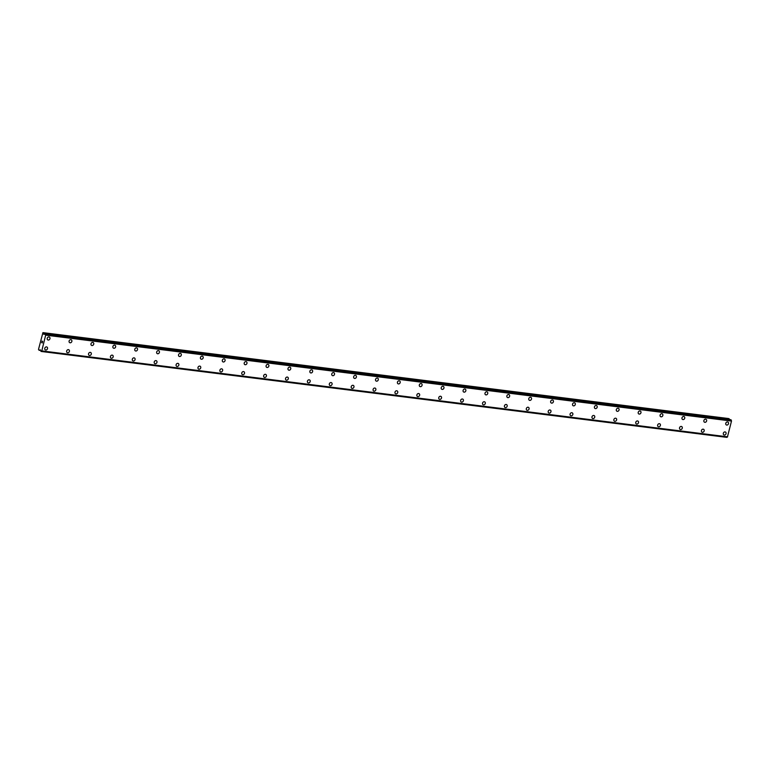 <?xml version="1.0" encoding="UTF-8"?>
<svg xmlns="http://www.w3.org/2000/svg" width="770" height="770" viewBox="0 0 770 770"><rect width="100%" height="100%" fill="white"/><g stroke="black" fill="none" stroke-linecap="round" stroke-linejoin="round"><path stroke-width="1.16" d="M49.395 337.067A1.627 1.347 -60.6 0 1 47.788 339.907A1.627 1.347 -60.6 0 1 49.395 337.067A1.627 1.347 -60.6 0 1 47.788 339.907M71.283 339.811A1.627 1.347 -60.6 0 1 69.675 342.65A1.627 1.347 -60.6 0 1 71.283 339.811A1.627 1.347 -60.6 0 1 69.685 342.65M93.17 342.554A1.627 1.347 -60.6 0 1 91.563 345.393A1.627 1.347 -60.6 0 1 93.17 342.554A1.627 1.347 -60.6 0 1 91.572 345.393M115.057 345.297A1.627 1.347 -60.6 0 1 113.459 348.136A1.627 1.347 -60.6 0 1 115.057 345.297A1.627 1.347 -60.6 0 1 113.459 348.136M136.945 348.04A1.627 1.347 -60.6 0 1 135.347 350.879A1.627 1.347 -60.6 0 1 136.945 348.04A1.627 1.347 -60.6 0 1 135.347 350.879M158.832 350.783A1.627 1.347 -60.6 0 1 157.234 353.623A1.627 1.347 -60.6 0 1 158.841 350.783A1.627 1.347 -60.6 0 1 157.234 353.623M180.719 353.526A1.627 1.347 -60.6 0 1 179.121 356.366A1.627 1.347 -60.6 0 1 180.729 353.526A1.627 1.347 -60.6 0 1 179.121 356.366M202.616 356.269A1.627 1.347 -60.6 0 1 201.008 359.109A1.627 1.347 -60.6 0 1 202.616 356.269A1.627 1.347 -60.6 0 1 201.008 359.109M224.503 359.012A1.627 1.347 -60.6 0 1 222.896 361.852A1.627 1.347 -60.6 0 1 224.503 359.012A1.627 1.347 -60.6 0 1 222.905 361.852M246.39 361.756A1.627 1.347 -60.6 0 1 244.793 364.595A1.627 1.347 -60.6 0 1 246.39 361.756A1.627 1.347 -60.6 0 1 244.783 364.595M268.278 364.489A1.627 1.347 -60.6 0 1 266.68 367.338A1.627 1.347 -60.6 0 1 268.278 364.499A1.627 1.347 -60.6 0 1 266.68 367.338M290.165 367.232A1.627 1.347 -60.6 0 1 288.567 370.072A1.627 1.347 -60.6 0 1 290.165 367.232A1.627 1.347 -60.6 0 1 288.567 370.081M312.052 369.975A1.627 1.347 -60.6 0 1 310.454 372.815A1.627 1.347 -60.6 0 1 312.052 369.975A1.627 1.347 -60.6 0 1 310.454 372.815M333.939 372.719A1.627 1.347 -60.6 0 1 332.342 375.558A1.627 1.347 -60.6 0 1 333.949 372.719A1.627 1.347 -60.6 0 1 332.342 375.558M355.836 375.462A1.627 1.347 -60.6 0 1 354.229 378.301A1.627 1.347 -60.6 0 1 355.836 375.462A1.627 1.347 -60.6 0 1 354.229 378.301M377.724 378.205A1.627 1.347 -60.6 0 1 376.116 381.044A1.627 1.347 -60.6 0 1 377.724 378.205A1.627 1.347 -60.6 0 1 376.116 381.044M399.611 380.948A1.627 1.347 -60.6 0 1 398.003 383.787A1.627 1.347 -60.6 0 1 399.611 380.948A1.627 1.347 -60.6 0 1 398.013 383.787M421.498 383.691A1.627 1.347 -60.6 0 1 419.9 386.53A1.627 1.347 -60.6 0 1 421.498 383.691A1.627 1.347 -60.6 0 1 419.9 386.53M443.385 386.434A1.627 1.347 -60.6 0 1 441.788 389.274A1.627 1.347 -60.6 0 1 443.385 386.434A1.627 1.347 -60.6 0 1 441.788 389.274M465.272 389.177A1.627 1.347 -60.6 0 1 463.675 392.017A1.627 1.347 -60.6 0 1 465.272 389.177A1.627 1.347 -60.6 0 1 463.675 392.017M487.16 391.92A1.627 1.347 -60.6 0 1 485.562 394.76A1.627 1.347 -60.6 0 1 487.169 391.92A1.627 1.347 -60.6 0 1 485.562 394.76M509.057 394.664A1.627 1.347 -60.6 0 1 507.449 397.503A1.627 1.347 -60.6 0 1 509.057 394.664A1.627 1.347 -60.6 0 1 507.449 397.503M530.944 397.407A1.627 1.347 -60.6 0 1 529.337 400.246A1.627 1.347 -60.6 0 1 530.944 397.407A1.627 1.347 -60.6 0 1 529.337 400.246M552.831 400.14A1.627 1.347 -60.6 0 1 551.224 402.989A1.627 1.347 -60.6 0 1 552.831 400.15A1.627 1.347 -60.6 0 1 551.233 402.989M574.718 402.883A1.627 1.347 -60.6 0 1 573.111 405.723A1.627 1.347 -60.6 0 1 574.718 402.893A1.627 1.347 -60.6 0 1 573.121 405.732M596.606 405.626A1.627 1.347 -60.6 0 1 595.008 408.466A1.627 1.347 -60.6 0 1 596.606 405.626A1.627 1.347 -60.6 0 1 595.008 408.475M618.493 408.369A1.627 1.347 -60.6 0 1 616.895 411.209A1.627 1.347 -60.6 0 1 618.493 408.369A1.627 1.347 -60.6 0 1 616.895 411.209M640.38 411.113A1.627 1.347 -60.6 0 1 638.782 413.952A1.627 1.347 -60.6 0 1 640.39 411.113A1.627 1.347 -60.6 0 1 638.782 413.952M662.267 413.856A1.627 1.347 -60.6 0 1 660.67 416.695A1.627 1.347 -60.6 0 1 662.277 413.856A1.627 1.347 -60.6 0 1 660.67 416.695M684.164 416.599A1.627 1.347 -60.6 0 1 682.557 419.438A1.627 1.347 -60.6 0 1 684.164 416.599A1.627 1.347 -60.6 0 1 682.557 419.438M706.051 419.342A1.627 1.347 -60.6 0 1 704.444 422.181A1.627 1.347 -60.6 0 1 706.051 419.342A1.627 1.347 -60.6 0 1 704.454 422.181M727.939 422.085A1.627 1.347 -60.6 0 1 726.331 424.925A1.627 1.347 -60.6 0 1 727.939 422.085A1.627 1.347 -60.6 0 1 726.341 424.925M46.941 347.039A1.627 1.347 -60.6 0 1 45.343 349.878A1.627 1.347 -60.6 0 1 46.941 347.039A1.627 1.347 -60.6 0 1 45.343 349.878M68.828 349.782A1.627 1.347 -60.6 0 1 67.231 352.622A1.627 1.347 -60.6 0 1 68.838 349.782A1.627 1.347 -60.6 0 1 67.231 352.622M90.725 352.525A1.627 1.347 -60.6 0 1 89.118 355.365A1.627 1.347 -60.6 0 1 90.725 352.525A1.627 1.347 -60.6 0 1 89.118 355.365M112.612 355.259A1.627 1.347 -60.6 0 1 111.005 358.108A1.627 1.347 -60.6 0 1 112.612 355.268A1.627 1.347 -60.6 0 1 111.005 358.108M134.5 358.002A1.627 1.347 -60.6 0 1 132.902 360.851A1.627 1.347 -60.6 0 1 134.5 358.002A1.627 1.347 -60.6 0 1 132.892 360.841M156.387 360.745A1.627 1.347 -60.6 0 1 154.789 363.584A1.627 1.347 -60.6 0 1 156.387 360.745A1.627 1.347 -60.6 0 1 154.789 363.594M178.274 363.488A1.627 1.347 -60.6 0 1 176.677 366.328A1.627 1.347 -60.6 0 1 178.274 363.488A1.627 1.347 -60.6 0 1 176.677 366.328M200.162 366.231A1.627 1.347 -60.6 0 1 198.564 369.071A1.627 1.347 -60.6 0 1 200.162 366.231A1.627 1.347 -60.6 0 1 198.564 369.071M222.049 368.974A1.627 1.347 -60.6 0 1 220.451 371.814A1.627 1.347 -60.6 0 1 222.058 368.974A1.627 1.347 -60.6 0 1 220.451 371.814M243.946 371.717A1.627 1.347 -60.6 0 1 242.338 374.557A1.627 1.347 -60.6 0 1 243.946 371.717A1.627 1.347 -60.6 0 1 242.338 374.557M265.833 374.461A1.627 1.347 -60.6 0 1 264.226 377.3A1.627 1.347 -60.6 0 1 265.833 374.461A1.627 1.347 -60.6 0 1 264.226 377.3M287.72 377.204A1.627 1.347 -60.6 0 1 286.113 380.043A1.627 1.347 -60.6 0 1 287.72 377.204A1.627 1.347 -60.6 0 1 286.122 380.043M309.607 379.947A1.627 1.347 -60.6 0 1 308 382.786A1.627 1.347 -60.6 0 1 309.607 379.947A1.627 1.347 -60.6 0 1 308.01 382.786M331.495 382.69A1.627 1.347 -60.6 0 1 329.897 385.529A1.627 1.347 -60.6 0 1 331.495 382.69A1.627 1.347 -60.6 0 1 329.897 385.529M353.382 385.433A1.627 1.347 -60.6 0 1 351.784 388.272A1.627 1.347 -60.6 0 1 353.382 385.433A1.627 1.347 -60.6 0 1 351.784 388.272M375.269 388.176A1.627 1.347 -60.6 0 1 373.671 391.016A1.627 1.347 -60.6 0 1 375.279 388.176A1.627 1.347 -60.6 0 1 373.671 391.016M397.156 390.91A1.627 1.347 -60.6 0 1 395.559 393.759A1.627 1.347 -60.6 0 1 397.166 390.919A1.627 1.347 -60.6 0 1 395.559 393.759M419.053 393.653A1.627 1.347 -60.6 0 1 417.446 396.502A1.627 1.347 -60.6 0 1 419.053 393.663A1.627 1.347 -60.6 0 1 417.446 396.502M440.941 396.396A1.627 1.347 -60.6 0 1 439.333 399.235A1.627 1.347 -60.6 0 1 440.941 396.396A1.627 1.347 -60.6 0 1 439.343 399.245M462.828 399.139A1.627 1.347 -60.6 0 1 461.22 401.978A1.627 1.347 -60.6 0 1 462.828 399.139A1.627 1.347 -60.6 0 1 461.23 401.978M484.715 401.882A1.627 1.347 -60.6 0 1 483.117 404.722A1.627 1.347 -60.6 0 1 484.715 401.882A1.627 1.347 -60.6 0 1 483.117 404.722M506.602 404.625A1.627 1.347 -60.6 0 1 505.004 407.465A1.627 1.347 -60.6 0 1 506.602 404.625A1.627 1.347 -60.6 0 1 505.004 407.465M528.49 407.369A1.627 1.347 -60.6 0 1 526.892 410.208A1.627 1.347 -60.6 0 1 528.499 407.369A1.627 1.347 -60.6 0 1 526.892 410.208M550.377 410.112A1.627 1.347 -60.6 0 1 548.779 412.951A1.627 1.347 -60.6 0 1 550.386 410.112A1.627 1.347 -60.6 0 1 548.779 412.951M572.274 412.855A1.627 1.347 -60.6 0 1 570.666 415.694A1.627 1.347 -60.6 0 1 572.274 412.855A1.627 1.347 -60.6 0 1 570.666 415.694M594.161 415.598A1.627 1.347 -60.6 0 1 592.553 418.437A1.627 1.347 -60.6 0 1 594.161 415.598A1.627 1.347 -60.6 0 1 592.563 418.437M616.048 418.341A1.627 1.347 -60.6 0 1 614.441 421.18A1.627 1.347 -60.6 0 1 616.048 418.341A1.627 1.347 -60.6 0 1 614.45 421.18M637.935 421.084A1.627 1.347 -60.6 0 1 636.338 423.923A1.627 1.347 -60.6 0 1 637.935 421.084A1.627 1.347 -60.6 0 1 636.338 423.923M659.823 423.827A1.627 1.347 -60.6 0 1 658.225 426.667A1.627 1.347 -60.6 0 1 659.823 423.827A1.627 1.347 -60.6 0 1 658.225 426.667M681.71 426.57A1.627 1.347 -60.6 0 1 680.112 429.41A1.627 1.347 -60.6 0 1 681.71 426.57A1.627 1.347 -60.6 0 1 680.112 429.41M703.597 429.304A1.627 1.347 -60.6 0 1 701.999 432.153A1.627 1.347 -60.6 0 1 703.607 429.314A1.627 1.347 -60.6 0 1 701.999 432.153M725.494 432.047A1.627 1.347 -60.6 0 1 723.887 434.886A1.627 1.347 -60.6 0 1 725.494 432.057A1.627 1.347 -60.6 0 1 723.887 434.896M729.488 419.554L728.757 418.562L42.918 332.63L43.861 334.382L44.958 333.785L45.661 335.133L41.782 350.899L41.051 351.438L40.3 349.801L39.154 350.35L38.5 349.436L42.918 332.63M730.807 419.717L45.324 333.997M727.467 436.975L41.628 351.053L727.429 436.994L731.5 421.055L731.163 419.919M727.217 436.965L41.118 351.38M726.89 437.37L41.041 351.438L726.957 437.302M42.6 341.437L42.446 342.063L42.6 341.437M42.052 341.129L41.898 341.755L42.052 341.129M42.032 341.023L42.485 342.082M42.186 342.554L41.638 342.602L42.273 342.958M41.59 351.062L727.429 436.994M729.2 418.813L43.361 332.881M44.66 334.238L43.755 334.122M731.202 420.045L45.363 334.113M731.404 420.728L45.555 334.796M731.5 421.055L45.661 335.133M727.621 436.831L41.782 350.899M729.382 419.111L43.544 333.189M731.442 420.795L45.603 334.863M40.569 350.437L39.347 350.283"/></g></svg>
